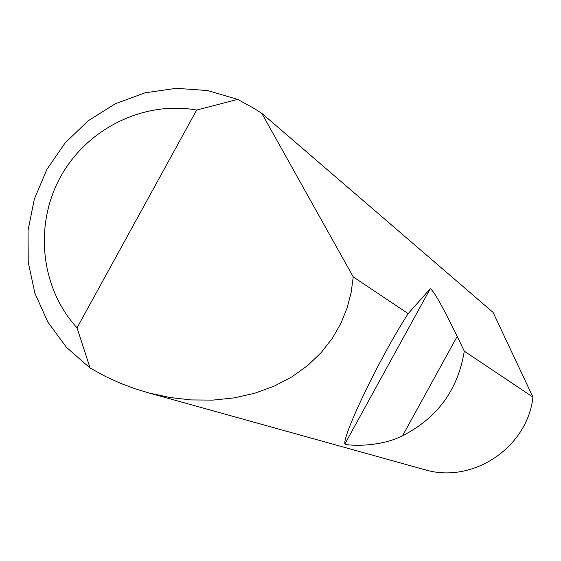 <?xml version="1.0" encoding="UTF-8"?>
<svg xmlns="http://www.w3.org/2000/svg" width="561" height="561" viewBox="0 0 561 561"><rect width="100%" height="100%" fill="white"/><g stroke="black" fill="none" stroke-linecap="round" stroke-linejoin="round"><path stroke-width="0.84" d="M261.784 113.308L353.234 276.875L351.179 292.295L347.133 307.898L340.871 323.388L332.252 338.409L321.194 352.581L307.723 365.506L291.972 376.803L274.21 386.129L254.785 393.219L234.14 397.896L212.766 400.119L191.182 399.937L169.85 397.497L149.198 393.044L136.057 389.117L120.391 383.275L105.671 376.564L90.097 368.058L66.5 347.385L47.846 322.077L34.908 293.277L28.225 262.246L28.05 230.34L34.375 198.938L46.907 169.38L65.111 142.943L88.21 120.762L115.222 103.806L144.983 92.824L176.217 88.322L207.57 90.531L237.668 99.395L253.235 107.936L261.784 113.308L493.084 312.4L532.95 397.111C527.48 447.32 473.154 483.855 425.378 469.887L423.106 469.255M464.284 351.172C458.014 389.734 437.447 417.924 402.581 435.736C378.065 448.337 344.216 445.35 344.938 443.891C342.203 436.612 378.738 359.222 408.163 313.62L430.245 288.733C433.464 290.289 442.447 306.18 457.194 336.404L464.284 351.172L532.95 397.111M353.234 276.875L408.163 313.62M237.668 99.395L196.659 110.047L77.039 327.841L90.097 368.058M196.659 110.047C143.693 100.503 86.948 128.609 60.49 176.939C33.912 225.199 40.63 288.2 77.039 327.841M457.194 336.404L402.581 435.736M430.245 288.733L344.938 443.891M149.198 393.044L425.378 469.887"/></g></svg>

